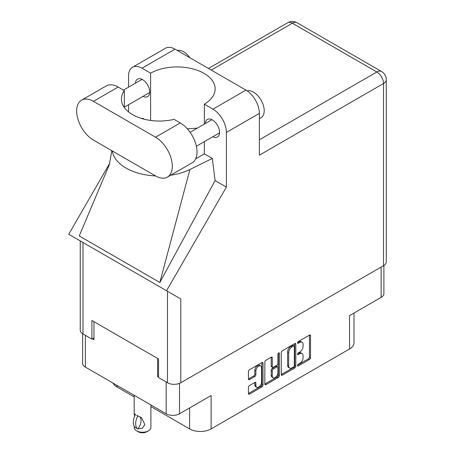 <?xml version="1.0" encoding="UTF-8"?>
<svg xmlns="http://www.w3.org/2000/svg" width="455" height="455" viewBox="0 0 455 455"><rect width="100%" height="100%" fill="white"/><g stroke="black" fill="none" stroke-linecap="round" stroke-linejoin="round"><path stroke-width="0.68" d="M260.698 365.945L259.623 365.32A3.993 2.303 120 0 0 257.627 365.519A3.993 2.303 120 0 0 254.806 370.41L255.881 371.03A3.993 2.303 120 0 1 258.702 366.138A3.993 2.303 120 0 1 260.698 365.945A3.993 2.303 120 0 1 261.523 367.771L261.523 382.206A3.993 2.303 120 0 1 259.782 386.221A3.993 2.303 120 0 1 256.705 387.29A3.993 2.303 120 0 1 255.881 385.465L255.881 383.059A1.49 0.859 120 0 0 255.568 382.376A1.49 0.859 120 0 0 254.823 382.45L249.494 385.527A1.49 0.859 120 0 0 248.441 387.353L248.441 393.501A1.49 0.859 120 0 0 248.749 394.184A1.49 0.859 120 0 0 249.494 394.115L261.943 386.926A1.49 0.859 120 0 0 263.001 385.101L263.001 363.17A1.49 0.859 120 0 0 262.689 362.487A1.49 0.859 120 0 0 261.943 362.561L249.494 369.75A1.49 0.859 120 0 0 248.441 371.576L248.441 379.009A1.49 0.859 120 0 0 248.749 379.692A1.49 0.859 120 0 0 249.494 379.618L254.823 376.541A1.49 0.859 120 0 0 255.881 374.715L255.881 371.03M278.665 352.909L279.404 353.336A1.046 0.603 120 0 0 279.188 352.858A1.046 0.603 120 0 0 278.665 352.909A1.046 0.603 120 0 0 277.925 354.189L277.925 363.443A1.49 0.859 120 0 1 276.873 365.274L273.336 367.31A1.49 0.859 120 0 1 272.59 367.384A1.49 0.859 120 0 1 272.283 366.702L272.283 357.812A1.49 0.859 120 0 0 271.976 357.129A1.49 0.859 120 0 0 271.226 357.203L272.283 357.812M281.253 352.636L281.253 374.562A1.49 0.859 120 0 0 281.56 375.244A1.49 0.859 120 0 0 282.305 375.17L294.755 367.981A1.49 0.859 120 0 0 295.807 366.156L295.807 344.23A1.49 0.859 120 0 0 295.5 343.548A1.49 0.859 120 0 0 294.755 343.622L282.305 350.805A1.49 0.859 120 0 0 281.253 352.636M299.714 363.414L298.258 364.25A1.046 0.603 120 0 0 297.581 365.172A1.046 0.603 120 0 0 297.741 366.008A1.046 0.603 120 0 0 298.258 365.957L309.468 359.484A1.49 0.859 120 0 0 310.526 357.658L310.526 335.733A1.49 0.859 120 0 0 310.213 335.051A1.49 0.859 120 0 0 309.468 335.125L298.258 341.597A1.046 0.603 120 0 0 297.581 342.513A1.046 0.603 120 0 0 297.741 343.354A1.046 0.603 120 0 0 298.258 343.298L299.714 342.461A4.772 2.758 120 0 1 302.097 342.228A4.772 2.758 120 0 1 303.087 344.412L303.087 346.238A4.772 2.758 120 0 1 299.714 352.085L298.258 352.921A1.046 0.603 120 0 0 297.581 353.842A1.046 0.603 120 0 0 297.741 354.678A1.046 0.603 120 0 0 298.258 354.627L299.714 353.791A4.772 2.758 120 0 1 302.097 353.558A4.772 2.758 120 0 1 303.087 355.742L303.087 357.567A4.772 2.758 120 0 1 299.714 363.414M278.346 377.457L265.902 384.64A1.49 0.859 120 0 1 265.151 384.714A1.49 0.859 120 0 1 264.844 384.031L277.271 376.831L278.346 377.457A1.49 0.859 120 0 0 279.404 375.625L279.404 353.336M265.902 384.64L264.844 384.031L264.844 362.106A1.49 0.859 120 0 1 265.902 360.28L271.226 357.203M150.901 406.56L189.616 428.911A15.197 8.776 0 0 0 211.109 428.911L349.542 348.991A15.197 8.776 0 0 0 353.996 342.786L353.996 313.034M349.542 348.991L349.542 315.605L381.142 297.365A9.424 5.443 0 0 0 383.901 293.515L383.901 265.475M82.605 333.731L82.605 363.261A9.424 5.443 0 0 0 85.364 367.111L166.183 413.771A9.424 5.443 0 0 0 179.515 413.771L211.109 395.526L211.109 428.911M116.963 385.351L116.963 386.966L134.179 396.908M116.963 386.966A15.197 8.776 180 0 1 113.056 383.099M158.556 375.858L157.589 376.416L158.556 376.973M157.589 376.416L157.589 358.421M92.456 338.816L93.963 339.68L93.963 321.685M302.097 353.558L301.022 352.932A4.772 2.758 120 0 0 298.639 353.171L299.714 353.791M297.604 353.768L298.639 353.171M302.097 342.228L301.022 341.608A4.772 2.758 120 0 0 298.639 341.841L299.714 342.461M297.604 342.439L298.639 341.841M297.604 365.098L308.393 358.864A1.49 0.859 120 0 0 309.451 357.038L309.451 335.136L310.526 335.733M282.305 375.17L281.253 374.562L293.68 367.361A1.49 0.859 120 0 0 294.732 365.536L294.732 343.633M293.594 366.946A1.046 0.603 120 0 0 294.334 365.666L294.334 346.42A1.046 0.603 120 0 0 294.118 345.942A1.046 0.603 120 0 0 293.594 345.993L292.064 346.881A4.772 2.758 120 0 0 288.686 352.727L288.686 365.883A4.772 2.758 120 0 0 289.676 368.067A4.772 2.758 120 0 0 292.064 367.833L293.594 366.946M294.118 345.942L293.043 345.322A1.046 0.603 120 0 0 292.519 345.373L293.594 345.993M289.676 368.067L288.601 367.447A4.772 2.758 120 0 1 287.611 365.263L287.611 352.107A4.772 2.758 120 0 1 290.99 346.255L292.519 345.373M271.208 357.215L271.208 366.082A1.49 0.859 120 0 0 271.516 366.764L272.59 367.384M278.329 353.194L278.329 375.005L279.404 375.625M272.283 375.932A3.993 2.303 120 0 0 273.108 377.758A3.993 2.303 120 0 0 276.185 376.689A3.993 2.303 120 0 0 277.925 372.673L277.925 367.589A1.49 0.859 120 0 0 277.618 366.906A1.49 0.859 120 0 0 276.873 366.98L273.336 369.016A1.49 0.859 120 0 0 272.283 370.848L272.283 375.932L271.208 375.312A3.993 2.303 120 0 0 272.033 377.138L273.108 377.758M277.618 366.906L276.543 366.286A1.49 0.859 120 0 0 275.798 366.355L276.873 366.98M271.208 375.312L271.208 370.228A1.49 0.859 120 0 1 272.261 368.396L275.798 366.355M277.271 376.831A1.49 0.859 120 0 0 278.329 375.005M256.705 387.29L255.63 386.67A3.993 2.303 120 0 1 254.806 384.845L254.806 382.462M248.441 378.987L253.748 375.921A1.49 0.859 120 0 0 254.806 374.095L254.806 370.41M249.494 394.115L248.441 393.501L260.869 386.306A1.49 0.859 120 0 0 261.926 384.475L261.926 362.572M150.901 404.944L150.901 427.421A8.361 4.829 180 0 1 148.449 430.834L146.84 431.767A6.08 3.509 180 0 1 138.24 431.767L136.631 430.834A8.361 4.829 180 0 1 134.179 427.421L134.179 426.21M134.583 416.348L134.179 413.498L135.567 414.505M135.385 414.613A12.234 7.064 120 0 0 135.385 427.626L137.933 428.883A9.424 5.443 -60 0 0 139.702 416.735M137.751 428.991A12.234 7.064 -60 0 1 137.746 415.978L141.568 417.701L144.872 424.68L142.239 428.229L137.933 428.883M148.449 430.834A8.361 4.829 180 0 1 136.631 430.834L138.24 431.767M137.746 415.978L136.631 415.176L137.933 415.87M167.4 177.097L192.124 162.827A23.711 13.69 -120 0 0 197.032 151.976A23.711 13.69 -120 0 0 180.265 122.935L174.06 119.346A37.998 21.937 -0 0 1 121.417 99.105A37.998 21.937 -0 0 1 124.351 90.653L118.141 87.064A23.711 13.69 -120 0 0 106.288 85.893L81.57 100.163A23.711 13.69 -120 0 0 77.936 119.165A23.711 13.69 -120 0 0 93.423 140.06L155.547 175.926A23.711 13.69 -120 0 0 167.4 177.097A23.711 13.69 -120 0 0 172.314 166.246A23.711 13.69 -120 0 0 155.547 137.205L93.423 101.34A23.711 13.69 -120 0 0 81.57 100.163M177.296 50.477A15.197 8.776 60 0 1 189.9 57.757M247.088 90.829A15.197 8.776 60 0 1 258.309 96.227A15.197 8.776 60 0 1 264.207 110.707A15.197 8.776 60 0 1 261.056 117.669L259.367 118.641M212.866 136.71A10.107 5.835 -120 0 0 217.456 136.961A10.107 5.835 -120 0 0 219.549 132.331A10.107 5.835 -120 0 0 215.135 122.162A10.107 5.835 -120 0 0 207.349 119.455A10.107 5.835 -120 0 0 205.268 123.55M143.006 96.38A10.107 5.835 -120 0 0 147.596 96.625A10.107 5.835 -120 0 0 149.689 92.001A10.107 5.835 -120 0 0 145.276 81.826A10.107 5.835 -120 0 0 137.49 79.119A10.107 5.835 -120 0 0 135.408 83.214M132.502 67.26L165.501 48.213A19.002 10.971 60 0 1 174.999 49.151L142.006 68.204A19.002 10.971 -120 0 0 132.502 67.26A19.002 10.971 -120 0 0 128.572 75.962L128.572 87.167M383.502 265.714L383.502 83.532A9.424 5.443 180 0 0 386.267 79.682L386.267 261.87A9.424 5.443 180 0 1 383.502 265.714L180.8 382.746A9.424 5.443 180 0 1 167.474 382.746L167.474 291.28L180.8 298.975L166.541 290.739L226.374 187.107L226.374 132.428A19.002 10.971 -120 0 0 212.94 109.154L245.933 90.107L174.999 49.151M245.933 90.107A19.002 10.971 60 0 1 259.367 113.375L259.367 155.201L383.502 83.532A9.424 5.443 60 0 0 376.842 71.987L292.366 23.216L211.217 70.064M212.94 109.154L204.34 104.189L204.34 124.084M204.34 141.636L204.34 153.835A37.998 21.937 180 0 1 204.016 154.023L195.661 158.846M170.67 175.209A47.121 27.203 -0 0 0 189.906 169.499L212.32 158.442L204.34 153.835M212.32 158.442L215.09 180.589L226.374 187.107M109.422 164.437L79.233 235.946L159.841 282.487L215.09 180.589M166.541 290.739L68.733 234.274L109.672 163.368M150.605 120.444L150.605 73.17L142.006 68.204M128.572 111.919L128.572 104.718M144.491 119.278L142.62 118.203L142.017 118.607M167.474 291.28L82.998 242.509L82.998 333.976L91.921 339.123L93.963 337.946M82.998 333.976A9.424 5.443 180 0 1 80.239 330.125L80.239 240.917M167.474 382.746L158.556 377.593L158.556 358.978L91.921 320.508L91.921 339.123M82.998 242.509C79.403 240.433 79.403 240.433 82.998 242.509M204.34 104.189A37.998 21.937 -0 0 0 215.147 88.867A37.998 21.937 -0 0 0 191.902 68.648A37.998 21.937 -0 0 0 150.605 73.17M197.305 128.145L187.341 128.828M112.334 150.98A47.121 27.203 -0 0 0 155.553 175.926M189.906 169.499L159.841 282.487M124.351 107.562L124.351 90.653M381.142 297.365L381.142 267.079M179.515 413.771L179.515 383.366M85.364 367.111L85.364 335.341M166.183 413.771L166.183 382.001M297.524 354.2L298.258 354.627M297.524 342.871L298.258 343.298M309.451 357.038L310.526 357.658M308.393 358.864L309.468 359.484M297.524 365.53L298.258 365.957M294.755 343.622L295.807 344.23M294.732 365.536L295.807 366.156M293.68 367.361L294.755 367.981M290.99 346.255L292.064 346.881M287.611 352.107L288.686 352.727M287.611 365.263L288.686 365.883M271.208 366.082L272.283 366.702M272.261 368.396L273.336 369.016M271.208 370.228L272.283 370.848M254.823 382.45L255.881 383.059M254.806 384.845L255.881 385.465M254.806 374.095L255.881 374.715M253.748 375.921L254.823 376.541M248.441 379.009L249.494 379.618M261.943 362.561L263.001 363.17M261.926 384.475L263.001 385.101M260.869 386.306L261.943 386.926M189.616 407.936L189.616 428.911M259.367 139.81L376.842 71.987A9.424 5.443 120 0 1 381.552 71.52L297.075 22.75A9.424 5.443 120 0 0 292.366 23.216A9.424 5.443 60 0 0 287.651 22.75L208.458 68.472M259.367 113.375L226.374 132.428M180.8 298.975L180.8 382.746M118.141 87.064L93.423 101.34M180.265 122.935L155.547 137.205M134.179 395.293L134.179 413.498M190.11 132.303L211.933 119.699M123.441 90.124L142.074 79.369M124.351 107.153L149.672 92.53M196.378 146.237L219.532 132.866M111.805 150.673L109.268 165.011M297.075 22.75A9.424 9.424 0 0 0 287.651 22.75M386.267 79.682A9.424 9.424 0 0 0 381.552 71.52"/></g></svg>
